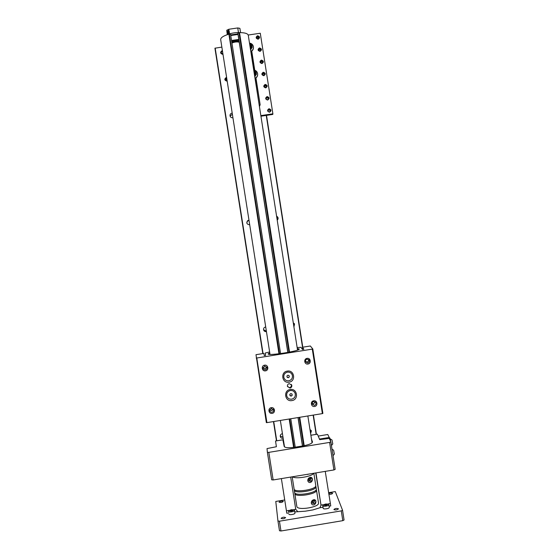 <?xml version="1.0" encoding="UTF-8"?>
<svg xmlns="http://www.w3.org/2000/svg" width="559" height="559" viewBox="0 0 559 559"><rect width="100%" height="100%" fill="white"/><g stroke="black" fill="none" stroke-linecap="round" stroke-linejoin="round"><path stroke-width="0.84" d="M227.122 80.699L225.347 79.574L226.716 78.106M226.884 79.182L225.536 80.119M232.921 117.704L232.684 117.753C231.202 117.816 230.315 117.117 230.001 115.671C229.987 114.316 230.636 113.47 231.957 113.149L232.202 113.121M232.362 114.12L230.126 116.223M249.691 224.718L249.433 224.774C246.819 224.313 246.205 222.957 247.581 220.693L248.972 220.148M249.028 220.477L247.602 221.022L246.785 222.796M266.433 331.571L266.196 331.627C264.847 331.718 263.967 331.11 263.562 329.817C263.415 328.35 264.051 327.42 265.476 327.029L265.721 327.008M263.541 329.684L266.377 331.201M283.154 438.27L282.917 438.319C281.533 438.41 280.653 437.795 280.276 436.46C280.164 435.021 280.807 434.112 282.197 433.735L282.442 433.707M280.241 435.943L282.994 437.236M227.185 81.118L226.947 81.167C224.348 80.279 224.145 79.029 226.36 77.421L226.605 77.401M222.992 54.328L222.748 54.377C220.148 53.482 219.946 52.232 222.161 50.624L222.405 50.603M289.024 352.226L238.993 32.667L237.917 33.184L237.966 34.162L230.699 35.224M221.86 47.103L214.929 48.207L262.8 353.595M279.388 353.756L229.316 34.092L228.904 34.176C223.39 35.846 220.651 37.649 220.679 39.591L270.011 354.378M229.316 34.092L279.493 353.742M230.546 34.253L280.569 353.602L230.553 34.267L229.421 34.071M238.993 32.667L289.136 352.205M248.28 35.294L248.273 35.259C247.735 33.512 244.821 32.632 239.518 32.618L239.098 32.653M309.972 429.487L311.384 430.919L310.601 433.511M276.586 216.151C278.361 217.255 278.571 218.604 277.215 220.19M293.293 322.899L294.551 323.975L293.922 326.931M277.788 219.554C278.172 218.283 277.795 217.297 276.656 216.612M293.845 326.435L294.111 323.402M310.42 432.352L311.111 430.36M238.015 34.476L230.748 35.538M230.657 34.931L237.952 33.861M227.415 34.63C231.58 33.016 235.891 32.345 240.349 32.611M231.775 42.1L239.056 41.142M238.917 40.227L231.643 41.261M239.224 42.198C236.988 41.639 234.556 41.925 231.929 43.064M239.217 42.17L239.077 42.065C236.981 41.324 234.584 41.59 231.894 42.868M338.44 508.802C336.7 508.138 335.19 508.376 333.912 509.508L333.926 509.556C335.652 510.227 337.161 509.997 338.454 508.858L338.44 508.802M285.607 517.599L285.607 517.599C283.965 516.9 282.456 517.152 281.072 518.354L281.072 518.361C282.721 519.059 284.238 518.808 285.607 517.599M328.825 494.247C330.753 494.415 332.025 494.1 332.64 493.317L332.626 493.276C331.732 492.738 330.425 492.821 328.713 493.52M283.287 501.458L283.287 501.458C281.757 500.864 280.345 501.095 279.046 502.157L279.053 502.164C280.583 502.758 281.995 502.52 283.287 501.458M328.58 492.689L335.288 491.578L342.548 510.241L341.283 510.898L279.437 521.205L277.942 520.967L275.783 501.444L284.727 499.963M319.566 495.924L315.856 472.921M294.782 511.918L305.249 511.199L312.837 509.934L320.007 507.726L320.999 505.098L323.354 504.707L322.767 505.692C322.976 506.908 329.195 505.93 328.867 504.742L328 504.008M279.479 530.743L277.949 520.974L279.479 530.743L280.974 530.994L342.807 520.667L344.071 519.989L342.548 510.269M320.985 504.98L315.709 472.942M317.407 434.196L319.706 439.64L329.216 438.41L330.872 441.883L329.607 442.407L268.823 452.364L267.377 452.266L267.027 448.584L276.398 446.725L275.538 441.002L282.882 439.8L284.189 446.473C285.097 447.843 288.779 448.08 295.222 447.186L302.817 445.942C308.931 444.796 312.16 443.469 312.516 441.959L311.475 439.101M325.247 471.37L330.76 505.937L329.097 506.209M315.961 472.907L320.999 505.098M297.591 511.45L295.739 509.298L290.687 477.072M288.682 512.931L286.802 513.246L286.432 510.849L289.059 510.409M281.38 478.609L286.432 510.849M271.695 479.811L267.377 452.259L271.695 479.811L273.148 479.964L333.912 469.944L335.169 469.371L330.872 441.91M310.538 482.417C309.288 482.787 308.386 482.298 307.827 480.929C307.681 479.217 308.323 478.071 309.763 477.491C310.979 477.051 311.852 477.449 312.369 478.665C312.565 480.53 311.95 481.781 310.538 482.417M293.978 488.175L292.182 476.827L293.978 488.175M294.069 488.915L294.083 488.992C294.286 493.066 316.939 489.474 315.772 485.554L313.844 473.249M313.62 473.291C312.418 476.513 295.264 479.342 292.539 476.764M307.75 480.244L310.231 481.355C311.74 480.943 312.418 479.957 312.278 478.406M310.783 477.742L309.609 478.749L308.442 478.434M310.916 477.861L309.693 479.049L308.393 478.616M309.972 477.421L311.279 478.497L310.077 480.377L308.414 479.301L308.449 478.42M315.688 486.12L315.947 486.658C317.121 490.592 294.46 494.184 294.258 490.096L294.327 489.474M294.607 492.36L294.621 492.444C294.838 496.581 317.491 492.982 316.31 489.006L315.947 486.658M313.271 499.886C314.493 499.418 315.36 499.795 315.87 501.018C316.052 502.883 315.444 504.148 314.039 504.812C312.788 505.21 311.887 504.721 311.335 503.345C311.195 501.64 311.845 500.487 313.271 499.886M316.233 489.565L316.485 490.103C317.666 494.107 295.012 497.699 294.796 493.548L294.866 492.926M294.935 494.442L296.864 506.608C297.765 510.779 319.664 507.139 318.504 503.009L316.485 490.103M314.2 499.97L313.068 500.857L312.097 500.682M311.265 502.569L313.718 503.638C315.199 503.233 315.884 502.268 315.779 500.738M314.361 500.102L313.166 501.192L311.957 500.843M311.873 500.948L311.894 501.57L313.564 502.653L314.773 500.794L313.739 499.753M296.794 506.265L294.97 494.603M229.525 33.868L229.309 32.478L227.925 34.008L227.066 32.653M227.22 31.577L228.254 30.542L229.099 31.108L228.806 29.264L237.75 27.95L239.902 28.334L240.573 32.618M228.296 33.722L227.059 32.541L227.841 30.829C229.267 31.171 229.421 32.136 228.296 33.722M229.204 31.248L229.372 32.31M227.674 31.695L227.897 33.121L228.638 32.003L228.24 31.423L227.674 31.695L228.526 31.842M227.506 32.548L228.484 32.743M228.61 31.968L228.463 32.708M255.952 77.953L260.145 104.729L259.432 106.559M258.132 39.221C255.708 38.389 255.526 37.222 257.58 35.734C260.005 36.566 260.187 37.733 258.132 39.221M257.643 36.293L256.518 37.495L258.062 38.934L259.18 37.746L257.643 36.293M260.033 51.393C257.615 50.562 257.426 49.395 259.488 47.899C261.912 48.738 262.094 49.898 260.033 51.393M259.551 48.451L258.426 49.632L259.963 51.1L261.081 49.933L259.551 48.451M261.94 63.565C259.516 62.734 259.334 61.567 261.388 60.072C263.813 60.903 263.995 62.07 261.94 63.565M261.451 60.617L260.333 61.77L261.864 63.258L262.982 62.126L261.451 60.617M263.841 75.731C261.423 74.899 261.235 73.732 263.296 72.237C265.714 73.068 265.895 74.235 263.841 75.731M263.352 72.775L262.241 73.907L263.764 75.416L264.882 74.312L263.352 72.775M265.742 87.896C263.324 87.064 263.142 85.904 265.197 84.402C267.621 85.234 267.803 86.393 265.742 87.896M265.259 84.933L264.148 86.03L265.672 87.574L266.776 86.505L265.259 84.933M267.649 100.054C265.225 99.229 265.043 98.063 267.104 96.567C269.522 97.392 269.704 98.559 267.649 100.054M267.16 97.091L266.056 98.146C266.021 99.188 266.531 99.719 267.572 99.733L268.669 98.698C268.718 97.643 268.215 97.112 267.16 97.091M269.55 112.219C267.132 111.388 266.95 110.228 269.005 108.725C271.422 109.557 271.604 110.717 269.55 112.219M269.061 109.243L267.964 110.256C267.908 111.318 268.404 111.863 269.473 111.884L270.556 110.899C270.64 109.823 270.137 109.271 269.061 109.243M259.11 38.068L257.622 37.09L256.567 37.963M261.018 50.226L259.516 49.213L258.461 50.1M262.919 62.377L261.416 61.336L260.354 62.224M264.826 74.536L263.31 73.453L262.255 74.347M266.727 86.694L265.204 85.569L264.148 86.47M268.627 98.852L267.104 97.685L266.042 98.587M270.528 111.003L268.998 109.802L267.936 110.696M251.746 51.086L254.743 70.217M260.85 115.615L272.883 113.805L260.284 33.247L248.21 35.021M260.145 104.729L255.826 78.043M254.597 70.168L251.62 51.176M272.883 113.805L272.792 114.434L260.941 116.216M250.83 51.596C252.388 50.89 253.262 49.688 253.451 47.983L253.458 47.585M249.503 43.099C251.634 43.406 252.941 44.608 253.416 46.711L253.458 47.662C253.262 49.388 252.375 50.596 250.781 51.295M255.037 78.463C256.532 77.792 257.406 76.646 257.643 75.018L257.664 74.571M253.709 70.015C255.847 70.315 257.147 71.517 257.622 73.62L257.65 74.731C257.406 76.38 256.525 77.54 254.995 78.204M250.572 49.961L252.165 47.222M249.58 43.63C250.977 43.902 251.829 44.741 252.137 46.131L250.46 49.248M249.656 44.098L251.501 46.027L250.327 48.402M249.824 45.174L250.418 45.405L250.656 46.935L250.159 47.333M250.418 45.405L250.418 45.894L249.908 45.691M250.593 46.991L250.418 45.894M254.785 76.869L256.364 74.012M253.807 70.637C255.204 70.909 256.057 71.741 256.357 73.131L256.378 73.879L254.687 76.248M253.884 71.126L255.729 73.054L254.562 75.423M254.052 72.195L254.645 72.432L254.883 73.963L254.394 74.354M254.645 72.432L254.638 72.859L254.128 72.656M254.82 74.012L254.638 72.859M329.419 438.843L329.209 437.466L319.469 439.06L318.218 436.069L327.784 434.511L329.209 437.466M330.788 441.701L329.81 437.886L329.286 437.97M331.515 445.278L330.243 439.067M332.654 443.427L332.095 440.31M333.003 455.508L332.025 449.226M334.254 453.629L333.688 450.512M323.172 508.257L323.186 508.355C323.395 509.577 329.607 508.606 329.279 507.397L329.265 507.341M328.084 504.127C326.805 505.343 325.219 505.602 323.326 504.924L328.084 504.127M324.248 504.511L325.548 504.036L327.001 504.05L327.162 504.539L325.869 505.022L324.409 505.001L324.248 504.511M327.001 504.05L327.085 504.574M325.701 505.015L325.548 504.036M288.856 514.063L288.856 514.063C288.905 515.349 295.299 514.294 294.956 513.057L294.537 510.402C294.879 511.625 288.486 512.673 288.437 511.401L289.038 510.444M293.768 509.836C292.35 511.073 290.757 511.338 289.003 510.626L293.768 509.836M293.678 509.675L294.537 510.388M289.96 510.206L291.295 509.724L292.72 509.752L292.811 510.255L290.044 510.716L289.96 510.206M292.72 509.752L292.797 510.255M291.456 510.737L291.295 509.724M307.639 474.277L297.891 475.884M308.449 474.144L307.667 474.458M227.925 34.008L227.254 33.47L227.415 34.511M229.309 32.478L229.099 31.108M227.275 34.679L226.751 30.263L227.038 32.108L228.254 30.542M237.75 27.95L238.469 32.534M226.751 30.263L228.806 29.264M222.957 54.111L220.882 52.763L222.468 50.988M287.424 386.269L287.864 386.877M289.967 388.051L287.473 386.465C287.242 384.99 287.843 384.047 289.276 383.635L291.756 385.165C292.029 386.66 291.435 387.625 289.967 388.051M272.149 413.353C268.53 414.086 267.6 408.14 271.262 407.686C274.881 406.959 275.811 412.898 272.149 413.353M271.374 408.405L269.752 410.641C270.046 411.787 270.794 412.325 271.981 412.256C273.141 411.941 273.679 411.186 273.596 409.985L271.374 408.405M289.052 382.174C281.981 383.593 280.164 371.98 287.312 371.106C294.383 369.695 296.2 381.301 289.052 382.174M291.931 400.579C284.866 401.998 283.05 390.392 290.198 389.511C297.262 388.093 299.079 399.699 291.931 400.579M307.96 364.028C304.348 364.748 303.418 358.815 307.073 358.368C310.685 357.648 311.608 363.581 307.96 364.028M307.136 359.157C305.752 359.598 305.263 360.513 305.675 361.911L307.736 363.001C309.141 362.546 309.623 361.61 309.176 360.206L307.136 359.157M265.49 370.848C261.864 371.567 260.934 365.628 264.596 365.181C268.222 364.454 269.152 370.4 265.49 370.848M264.721 365.956L263.093 368.185C263.394 369.338 264.134 369.876 265.322 369.806C266.496 369.492 267.034 368.73 266.943 367.529L264.721 365.956M314.598 406.47C310.993 407.19 310.063 401.264 313.711 400.81C317.323 400.083 318.246 406.016 314.598 406.47M313.767 401.537C312.432 401.949 311.929 402.829 312.257 404.178L314.368 405.38C315.716 404.961 316.212 404.066 315.856 402.697L313.767 401.537M291.644 385.514L291.609 384.837M269.808 409.782L271.73 410.634L273.288 409.223M305.549 361.547L307.066 361.952C308.295 361.603 308.813 360.793 308.617 359.528M263.1 367.577L265.155 368.681L266.769 367.004M312.125 403.451L313.62 403.836L315.241 401.9M269.766 352.813L268.096 353.889C267.663 356.153 300.365 351.024 299.212 349.005L297.297 348.495M266.916 422.632L322.375 413.611L312.292 349.123L256.784 357.998L266.916 422.632L266.343 422.611L255.987 354.685L263.883 353.421L264.239 355.566L265.092 355.489L265.637 355.342L265.211 353.029L269.627 351.939M322.375 413.611L322.885 413.415L312.809 348.977L312.292 349.123M256.784 357.998L256.211 358.026M302.803 349.452L302.475 347.251L303.872 349.228L302.475 349.452L301.008 347.314L297.15 347.544M302.475 347.251L310.336 346L312.809 348.977M265.581 355.384L265.211 353.029M268.949 354.28L269.927 353.854M291.344 384.41L291.616 385.165C290.785 388.002 289.394 388.316 287.452 386.108L287.389 385.808M297.458 349.536L298.52 349.641M269.969 354.127L269.543 354.175L269.948 353.987M286.788 396.1L286.746 395.975C286.334 393.11 287.522 391.279 290.31 390.489C292.574 390.287 294.174 391.216 295.11 393.277M290.317 390.503C292.671 390.308 294.293 391.3 295.18 393.487C295.725 396.436 294.558 398.336 291.679 399.182C289.22 399.371 287.585 398.308 286.753 395.989C286.341 393.124 287.529 391.293 290.317 390.503M292.001 394.025L292.203 395.304L291.197 396.121L289.995 395.66L289.793 394.381L290.799 393.571L292.001 394.025M291.197 396.121L292.203 395.304M292.098 394.996L291.945 394.004M289.946 395.374L291.092 395.814M283.937 377.821L283.881 377.646C283.441 374.761 284.622 372.916 287.438 372.112C289.625 371.91 291.211 372.797 292.175 374.768M287.438 372.126C289.758 371.931 291.372 372.902 292.28 375.04C292.874 378.024 291.714 379.945 288.8 380.812C286.369 381 284.734 379.952 283.888 377.667C283.441 374.775 284.629 372.93 287.438 372.126M289.122 375.655L289.324 376.927L288.318 377.744L287.116 377.283L286.914 376.011L287.92 375.194L289.122 375.655M288.318 377.744L289.324 376.927M289.227 376.675L289.066 375.634M287.081 377.046L288.227 377.486M302.454 445.998L298.003 417.573L302.454 445.998M287.808 352.456L237.966 34.155L287.808 352.456M276.474 440.848L273.456 421.57M215.18 48.088L263.065 353.554M273.721 421.521L276.747 440.834M293.636 447.417L289.185 419.012M278.969 353.805L228.904 34.176M295.229 447.186L290.771 418.754L295.229 447.186M237.917 33.184L287.906 352.436M298.101 417.559L302.552 445.984M239.518 32.618L289.541 352.121M299.743 417.293L304.194 445.698M316.163 434.399L313.152 415.113M302.531 347.244L266.252 115.42M266.51 115.378L302.782 347.202L266.51 115.378M313.403 415.071L316.415 434.322L313.403 415.071M294.048 447.361L289.597 418.943M289.702 418.922L294.16 447.347M303.677 445.796L299.226 417.377M299.338 417.356L303.782 445.775M231.545 40.632L238.812 39.577M231.524 40.486L238.791 39.423M238.91 41.953L235.234 41.59L231.88 42.777M320.007 507.726L323.004 507.223M280.974 530.994L279.437 521.205M342.807 520.667L341.283 510.898M327.93 503.945L330.285 503.554M293.643 509.647L295.739 509.298M310.874 435.258L317.435 434.189M329.607 442.407L333.912 469.944M273.148 479.964L268.823 452.364M280.359 420.445L284.517 446.934M248.273 35.259L297.542 350.06M307.855 415.973L312.062 442.84M232.006 42.791L235.234 41.611L238.469 41.785M344.071 519.989L342.548 510.241M317.407 434.161L310.874 435.23M282.882 439.8L275.538 441.002M330.872 441.883L335.169 469.371M293.922 487.972L294.076 488.943M294.244 490.047L294.614 492.395M294.789 493.499L294.942 494.47M252.158 47.536L252.165 46.767M256.364 74.557L256.378 73.879M331.403 445.292L331.543 445.271C332.612 444.447 332.975 443.762 332.64 443.224M332.151 440.478L332.032 440.129M330.467 439.032L331.906 439.898M333.143 455.48C334.247 454.516 334.61 453.831 334.24 453.433M332.06 449.226L333.527 450.142M329.279 507.397L328.867 504.742M323.172 508.306L322.76 505.643M308.882 359.772L309.176 360.206"/></g></svg>
